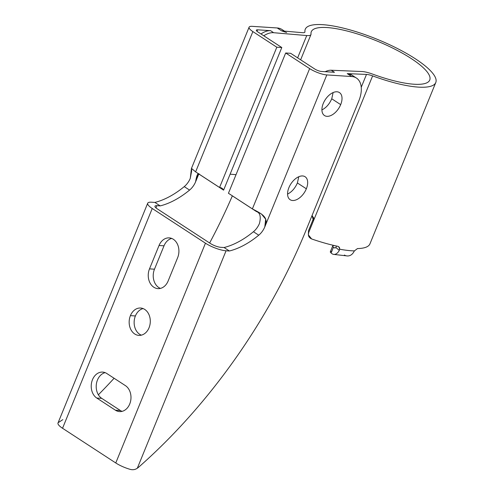 <?xml version="1.0" encoding="UTF-8"?>
<svg xmlns="http://www.w3.org/2000/svg" width="494" height="494" viewBox="0 0 494 494"><rect width="100%" height="100%" fill="white"/><g stroke="black" fill="none" stroke-linecap="round" stroke-linejoin="round"><path stroke-width="0.74" d="M286.619 32.53L281.704 30.894L277.214 27.967L281.704 30.894L302.445 32.678A9.139 2.316 22.2 0 0 304.946 31.77A70.488 17.889 -157.8 0 1 368.339 35.864A70.488 17.889 -157.8 0 1 436.097 80.04A70.488 17.889 -157.8 0 1 372.618 75.891A9.139 2.316 22.2 0 0 366.486 74.427L347.233 73.612L351.722 76.539L326.812 74.921A13.054 3.31 -157.8 0 1 309.639 68.604L285.686 52.988L290.67 53.315L314.616 68.925A5.224 1.328 22.2 0 0 321.489 71.457L334.457 72.297L331.196 70.234L361.904 71.525A15.666 3.977 -157.8 0 1 372.427 74.038A63.961 16.228 22.2 0 0 430.027 77.805A63.961 16.228 22.2 0 0 368.543 37.717A63.961 16.228 22.2 0 0 311.016 34.006A15.666 3.977 -157.8 0 1 306.737 35.556L273.645 32.709L270.589 30.659L257.627 29.819A5.224 1.328 22.2 0 0 257.849 31.919L281.802 47.529L276.819 47.208L252.866 31.591A13.054 3.31 -157.8 0 1 252.304 26.349L277.214 27.967A26.108 15.265 -56.9 0 1 281.932 29.479L284.47 31.128M281.704 30.894L302.445 32.678A9.139 2.316 22.2 0 0 304.903 32.098A9.139 2.316 22.2 0 0 304.946 31.77L304.705 32.357L304.946 31.77A70.488 17.889 22.2 0 1 305.255 29.257A70.488 17.889 22.2 0 1 377.28 39.329A70.488 17.889 22.2 0 1 435.782 82.523A70.488 17.889 22.2 0 1 372.618 75.891A9.139 2.316 22.2 0 0 366.486 74.427L347.233 73.612L351.759 75.002L356.44 78.052A26.108 15.265 123.1 0 0 351.722 76.539L326.812 74.921L264.79 226.894A13.054 7.632 -56.9 0 1 258.751 235.2A78.318 45.8 -56.9 0 1 229.383 250.995L226.067 250.779L137.332 468.213A13.054 7.632 123.1 0 0 138.888 466.991A391.6 229.012 123.1 0 0 306.311 229.593L358.786 100.998A26.108 15.265 123.1 0 0 351.722 76.539L347.233 73.612C349.98 73.748 352.166 74.841 353.79 76.879M236.027 174.678L230.118 174.172L236.027 174.678M198.767 174.055L195.605 181.792A13.054 7.632 -56.9 0 1 189.566 190.091A78.318 45.8 -56.9 0 1 160.198 205.893L156.876 205.677L155.968 207.9L156.876 205.677A7.83 1.988 22.2 0 0 157.216 208.82L210.438 243.517A7.83 1.988 22.2 0 0 220.744 247.309L224.066 247.525A78.318 45.8 123.1 0 0 253.434 231.729L258.751 235.2A13.054 7.632 123.1 0 0 264.79 226.894C269.576 216.835 260.56 213.328 252.391 208.882L309.639 68.604A13.054 3.31 22.2 0 0 326.812 74.921L264.79 226.894L265.698 219.188L261.45 214.013L252.391 208.882L228.438 193.271L285.686 52.988L309.639 68.604L252.391 208.882L228.438 193.271L285.686 52.988L290.67 53.315L314.616 68.925A5.224 1.328 22.2 0 0 321.489 71.457L334.457 72.297L331.196 70.234L361.904 71.525A15.666 3.977 22.2 0 1 372.427 74.038A63.961 16.228 22.2 0 0 429.737 80.059A63.961 16.228 22.2 0 0 376.65 40.866A63.961 16.228 22.2 0 0 311.3 31.727A63.961 16.228 22.2 0 0 311.016 34.006A15.666 3.977 22.2 0 1 310.948 34.561A15.666 3.977 22.2 0 1 306.737 35.556L273.645 32.709A20.884 12.77 123.9 0 0 263.79 35.784A20.884 12.77 123.9 0 1 273.645 32.709L270.589 30.659L257.627 29.819A5.224 1.328 22.2 0 0 256.337 30.159A5.224 1.328 22.2 0 0 257.849 31.919L281.802 47.529L223.597 190.147A13.054 7.632 123.1 0 0 221.929 188.245A13.054 7.632 123.1 0 0 219.571 187.485L195.624 171.875L191.511 168.411L191.66 170.918L190.283 178.322A13.054 7.632 -56.9 0 1 184.243 186.621L189.566 190.091A13.054 7.632 123.1 0 0 195.605 181.792L198.767 174.055M98.374 394.786A391.6 229.012 123.1 0 0 114.108 378.262A391.6 229.012 123.1 0 1 98.374 394.786M209.635 242.992A391.6 229.012 123.1 0 0 232.365 195.828A391.6 229.012 123.1 0 1 209.635 242.992M62.824 419.641L58.311 422.586A15.666 3.977 -157.8 0 0 62.547 428.273L115.769 462.964L62.547 428.273A15.666 3.977 -157.8 0 1 58.008 423L147.7 203.225A15.666 3.977 22.2 0 0 152.238 208.499A15.666 3.977 -157.8 0 1 151.559 202.207L154.875 202.423A78.318 45.8 123.1 0 0 184.243 186.621A13.054 7.632 123.1 0 0 190.283 178.322L191.444 168.448M147.7 203.225A15.666 3.977 22.2 0 1 151.559 202.207L154.875 202.423L160.198 205.893A78.318 45.8 123.1 0 0 189.566 190.091L184.243 186.621A78.318 45.8 -56.9 0 1 154.875 202.423L160.198 205.893L156.876 205.677A7.83 1.988 22.2 0 0 154.949 206.183A7.83 1.988 22.2 0 0 157.216 208.82L210.438 243.517A7.83 1.988 22.2 0 0 220.744 247.309L224.066 247.525L229.383 250.995L226.067 250.779L137.332 468.213C135.128 469.732 132.676 470.097 129.965 469.3A15.666 3.977 -157.8 0 1 115.769 462.964L205.455 243.196L152.238 208.499L62.547 428.273L152.238 208.499L205.455 243.196A15.666 3.977 22.2 0 0 226.067 250.779A15.666 3.977 -157.8 0 1 205.455 243.196L115.769 462.964A15.666 3.977 -157.8 0 0 129.965 469.3C132.676 470.097 135.128 469.732 137.332 468.213A13.054 7.632 123.1 0 0 138.888 466.991A391.6 229.012 123.1 0 0 306.311 229.593L358.786 100.998A26.108 15.265 123.1 0 0 356.44 78.052M323.249 103.493A13.709 8.015 -56.9 0 1 336.976 91.785A13.709 8.015 -56.9 0 1 340.687 104.623A13.709 8.015 -56.9 0 1 326.96 116.331A13.709 8.015 -56.9 0 1 323.249 103.493A13.709 8.015 123.1 0 0 324.484 115.54A13.709 8.015 123.1 0 0 340.687 104.623A13.709 8.015 123.1 0 0 339.452 92.576A13.709 8.015 123.1 0 0 323.249 103.493M288.904 187.658A13.709 8.015 -56.9 0 1 302.631 175.95A13.709 8.015 -56.9 0 1 306.342 188.794A13.709 8.015 -56.9 0 1 292.609 200.502A13.709 8.015 -56.9 0 1 288.904 187.658A13.709 8.015 123.1 0 0 290.132 199.706A13.709 8.015 123.1 0 0 306.342 188.794A13.709 8.015 123.1 0 0 305.107 176.747A13.709 8.015 123.1 0 0 288.904 187.658M259.467 223.424A13.054 7.632 -56.9 0 1 253.434 231.729A13.054 7.632 123.1 0 0 259.467 223.424C261.104 216.662 260.085 212.704 256.417 211.543C260.085 212.704 261.104 216.662 259.467 223.424M232.439 195.877A13.054 7.632 -56.9 0 1 232.47 195.933L256.417 211.543L232.47 195.933A13.054 7.632 123.1 0 0 232.439 195.877M361.244 87.259L366.486 74.427L361.244 87.259M313.462 220.849L372.618 75.891L313.462 220.849L313.795 218.478L312.078 215.464L313.462 220.849L313.27 218.996L313.462 220.849L308.694 232.538L313.462 220.849M435.782 82.523L369.95 243.851A70.488 17.889 -157.8 0 1 357.477 248.568L354.408 250.903A70.488 17.889 -157.8 0 1 339.662 249.204C339.742 247.636 339.088 246.667 337.692 246.29A70.488 17.889 -157.8 0 1 311.634 238.948C308.806 237.639 307.824 235.502 308.694 232.538L308.355 234.872L311.634 238.948A70.488 17.889 -157.8 0 0 337.692 246.29L338.785 246.802L339.662 249.204A70.488 17.889 22.2 0 0 354.408 250.903L353.735 252.026A9.139 7.354 91.4 0 1 347.504 255.972L333.499 254.373A9.139 5.601 -79.5 0 0 339.31 250.365L339.662 249.204L339.31 250.365A9.139 5.601 100.5 0 1 331.82 253.57A9.139 5.601 -79.5 0 0 333.499 254.373M297.635 57.854L306.737 35.556L297.635 57.854M336.321 246.457L335.84 247.513L339.31 250.365L335.84 247.513L336.321 246.457M308.497 230.686L313.27 218.996L308.497 230.686L308.355 234.872M313.61 217.607L313.27 218.996L313.61 217.607M357.477 248.568L354.408 250.903L353.735 252.026A9.139 7.354 91.4 0 1 344.386 255.021M335.222 247.914A61.349 15.567 -157.8 0 1 334.203 247.729A2.612 1.599 -79.5 0 0 334.685 247.957A2.612 1.599 -79.5 0 0 335.84 247.513A2.612 1.599 -79.5 0 1 334.203 247.729A61.349 15.567 22.2 0 0 335.222 247.914M332.721 245.926A5.224 1.328 22.2 0 1 334.308 245.611L334.846 245.672L334.308 245.611A5.224 1.328 22.2 0 0 333.499 247.148L334.203 247.729L333.499 247.148L331.116 252.996A5.224 1.328 -157.8 0 1 330.338 251.773L332.721 245.926A5.224 1.328 22.2 0 0 333.499 247.148L331.116 252.996L331.82 253.57L331.116 252.996A5.224 1.328 22.2 0 1 331.746 251.44M325.2 71.698A20.884 11.646 -57.7 0 1 331.196 70.234A20.884 11.646 -57.7 0 0 325.2 71.698M331.746 98.794L333.123 92.557L331.746 98.794L340.687 104.623L331.746 98.794C329.405 104.098 326.126 107.809 321.915 109.921C326.126 107.809 329.405 104.098 331.746 98.794M297.394 182.965L298.777 176.728L297.394 182.965L306.342 188.794L297.394 182.965C295.054 188.263 291.781 191.975 287.57 194.093C291.781 191.975 295.054 188.263 297.394 182.965M257.022 31.301L257.627 29.819L257.022 31.301M191.789 168.67L195.624 171.875L219.571 187.485A13.054 7.632 123.1 0 1 223.597 190.147L199.65 174.536L197.785 174.018L195.605 181.792C196.742 174.703 198.088 172.283 199.65 174.536L223.597 190.147L281.802 47.529L276.819 47.208L219.571 187.485L276.819 47.208L252.866 31.591L195.624 171.875L252.866 31.591A13.054 3.31 22.2 0 1 249.087 27.201A13.054 3.31 22.2 0 1 252.304 26.349L277.214 27.967A26.108 15.265 -56.9 0 1 283.778 31.073M260.98 33.956C264.395 31.61 267.594 30.511 270.589 30.659C267.594 30.511 264.395 31.61 260.98 33.956M130.416 315.635A13.709 10.559 93.7 0 1 144.736 309.429A13.709 10.559 93.7 0 1 149.04 327.775A13.709 10.559 93.7 0 1 134.72 333.981A13.709 10.559 93.7 0 1 130.416 315.635L135.393 315.956A13.709 10.559 93.7 0 1 143.081 308.577A13.709 10.559 -86.3 0 0 135.393 315.956L130.416 315.635A13.709 10.559 -86.3 0 0 138.839 335.383A13.709 10.559 -86.3 0 0 149.04 327.775A13.709 10.559 -86.3 0 0 140.617 308.028A13.709 10.559 -86.3 0 0 130.416 315.635M125.427 385.641A13.709 10.559 93.7 0 1 129.731 403.987A13.709 10.559 93.7 0 1 115.405 410.193L96.781 398.047A13.709 10.559 93.7 0 1 92.477 379.701A13.709 10.559 93.7 0 1 106.797 373.501L125.427 385.641A13.709 10.559 -86.3 0 1 130.552 401.363A13.709 10.559 -86.3 0 1 119.529 411.595A13.709 10.559 -86.3 0 1 115.405 410.193L96.781 398.047L101.764 398.374L120.388 410.514A13.709 10.559 -86.3 0 0 122.043 411.366A13.709 10.559 93.7 0 1 120.388 410.514L115.405 410.193L120.388 410.514L101.764 398.374A13.709 10.559 93.7 0 1 96.349 384.252A13.709 10.559 93.7 0 1 105.142 372.643A13.709 10.559 -86.3 0 0 96.349 384.252A13.709 10.559 -86.3 0 0 101.764 398.374L96.781 398.047A13.709 10.559 -86.3 0 1 91.656 382.325A13.709 10.559 -86.3 0 1 102.678 372.093A13.709 10.559 -86.3 0 1 106.797 373.501L125.427 385.641M177.661 257.633L168.121 281.018A13.709 10.559 93.7 0 1 153.801 287.218A13.709 10.559 93.7 0 1 149.497 268.872L159.037 245.493A13.709 10.559 93.7 0 1 173.357 239.287A13.709 10.559 93.7 0 1 177.661 257.633L168.121 281.018A13.709 10.559 -86.3 0 1 157.919 288.62A13.709 10.559 -86.3 0 1 149.497 268.872L159.037 245.493L164.02 245.814L154.48 269.193A13.709 10.559 -86.3 0 0 160.439 288.397A13.709 10.559 93.7 0 1 154.48 269.193L149.497 268.872L154.48 269.193L164.02 245.814A13.709 10.559 93.7 0 1 171.702 238.435A13.709 10.559 -86.3 0 0 164.02 245.814L159.037 245.493A13.709 10.559 -86.3 0 1 169.238 237.886A13.709 10.559 -86.3 0 1 177.661 257.633M141.352 335.154A13.709 10.559 93.7 0 1 135.393 315.956A13.709 10.559 -86.3 0 0 141.352 335.154M229.383 250.995A78.318 45.8 123.1 0 0 258.751 235.2L253.434 231.729A78.318 45.8 -56.9 0 1 224.066 247.525L229.383 250.995M300.642 59.817L310.948 34.561M191.45 168.435L249.087 27.201"/></g></svg>
